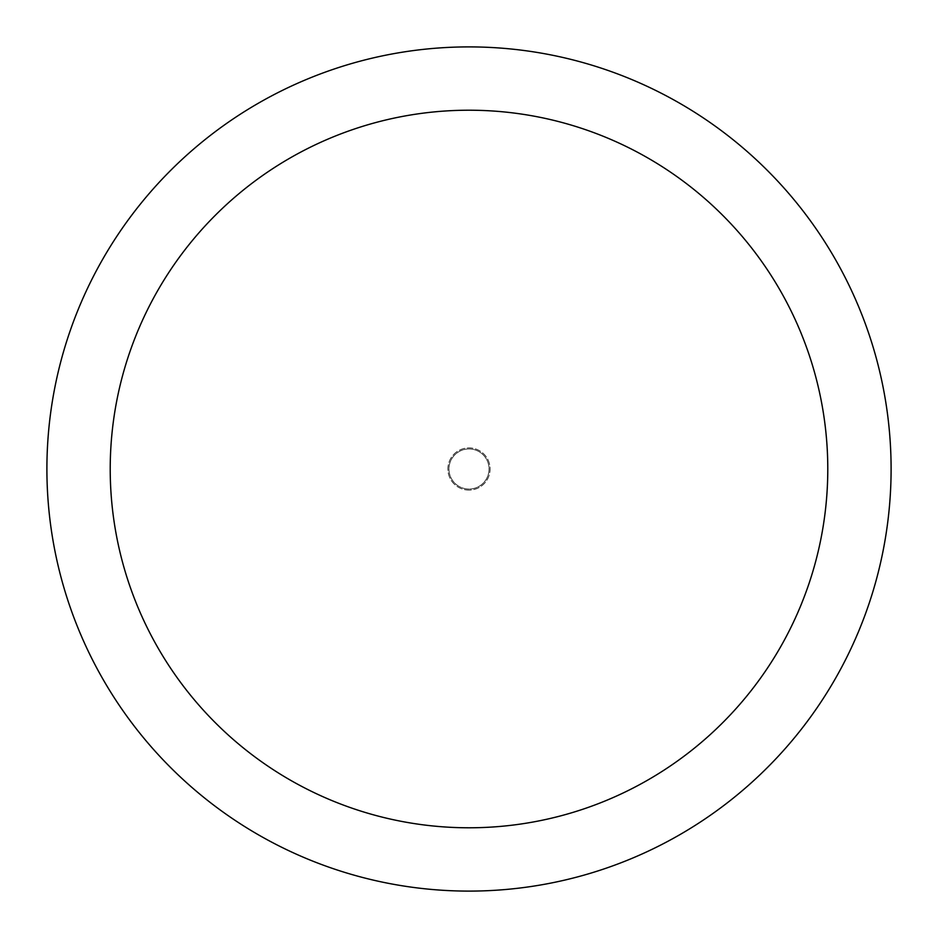 <?xml version="1.0" encoding="UTF-8"?>
<svg xmlns="http://www.w3.org/2000/svg" width="938" height="938" viewBox="0 0 938 938"><rect width="100%" height="100%" fill="white"/><g stroke="black" fill="none" stroke-linecap="round" stroke-linejoin="round"><path stroke-width="0.7" stroke-dasharray="4.69 3.52" d="M469 448.962A20.038 20.038 0 0 1 489.038 469A20.038 20.038 0 0 1 469 489.038A20.038 20.038 0 0 1 448.962 469A20.038 20.038 0 0 1 469 448.962A20.038 20.038 0 0 1 489.038 469A20.038 20.038 0 0 1 469 489.038A20.038 20.038 0 0 1 448.962 469A20.038 20.038 0 0 1 469 448.962M469 46.912A422.088 422.088 0 0 1 891.088 469A422.088 422.088 0 0 1 469 891.088A422.1 422.1 0 0 1 46.9 469A422.1 422.1 0 0 1 469 46.9A422.1 422.1 0 0 1 891.1 469A422.1 422.1 0 0 1 469 891.1A422.088 422.088 0 0 1 46.912 469A422.088 422.088 0 0 1 469 46.912M469 490.105A21.105 21.105 0 0 1 447.895 469A21.105 21.105 0 0 1 469 447.895A21.082 21.082 0 0 1 490.082 469A21.082 21.082 0 0 1 469 490.082A21.082 21.082 0 0 1 447.918 469A21.082 21.082 0 0 1 469 447.918A21.105 21.105 0 0 1 490.105 469A21.105 21.105 0 0 1 469 490.105A21.105 21.105 0 0 0 490.105 469A21.105 21.105 0 0 0 469 447.895"/><path stroke-width="1.41" d="M469 46.9A422.1 422.1 0 0 1 891.1 469A422.1 422.1 0 0 1 469 891.1A422.1 422.1 0 0 1 46.9 469A422.1 422.1 0 0 1 469 46.9M469 110.215A358.785 358.785 0 0 1 827.785 469A358.785 358.785 0 0 1 469 827.785A358.785 358.785 0 0 1 110.215 469A358.785 358.785 0 0 1 469 110.215"/></g></svg>
